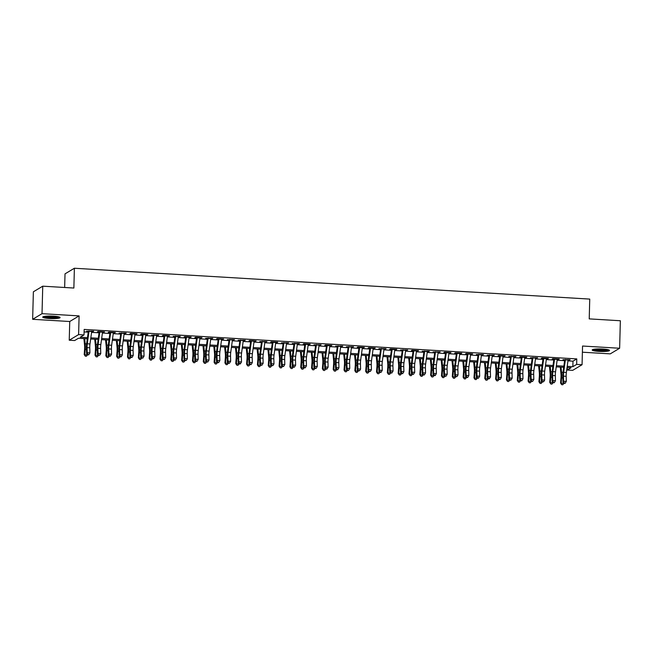 <?xml version="1.0" encoding="UTF-8"?>
<svg xmlns="http://www.w3.org/2000/svg" width="653" height="653" viewBox="0 0 653 653"><rect width="100%" height="100%" fill="white"/><g stroke="black" fill="none" stroke-linecap="round" stroke-linejoin="round"><path stroke-width="0.98" d="M49.432 318.517A8.677 1.265 -178.5 0 0 60.084 317.554A8.677 1.265 -178.5 0 0 53.391 316.142A8.677 1.265 -178.5 0 0 42.739 317.105A8.677 1.265 -178.5 0 0 49.432 318.517M598.891 351.404A8.677 1.265 -178.5 0 0 609.543 350.441A8.677 1.265 -178.5 0 0 602.841 349.029A8.677 1.265 -178.5 0 0 592.198 349.992A8.677 1.265 -178.5 0 0 598.891 351.404M87.314 338.793L78.458 338.262L74.654 340.539L69.242 340.213L78.613 334.597L84.025 334.924L80.229 337.201L87.478 337.634M69.732 321.513L79.103 315.897L42.021 313.677L42.747 286.177L33.368 291.801L32.65 319.301L69.732 321.513L69.242 340.213M64.655 287.491L65.014 273.86L74.385 268.244L589.741 299.09L589.226 318.884L620.35 320.754L619.632 348.253L582.549 346.033L582.06 364.733L572.689 370.349L567.269 370.022L571.073 367.745L567.049 367.508M582.386 352.204L610.253 353.869L619.632 348.253M567.335 367.525L567.269 370.022M42.021 313.677L32.65 319.301M91.747 331.087A3.894 0.865 93.4 0 1 91.698 331.504L93.706 331.202L86.571 331.193L88.996 331.34L87.29 343.796A5.559 1.233 -86.6 0 0 87.078 347.633L87.216 352.718L89.918 352.873L89.779 347.796L87.078 347.633M102.529 332.148L104.529 331.846L98.032 331.463L97.403 331.838L99.819 331.985M113.402 332.385A3.894 0.865 93.4 0 1 113.353 332.801L115.361 332.499L108.863 332.108L108.227 332.491L110.643 332.63L108.937 345.094A5.559 1.233 -86.6 0 0 108.733 348.931L108.863 354.008L111.573 354.171L111.434 349.094L108.733 348.931M124.233 333.03A3.894 0.865 93.4 0 1 124.176 333.446L126.184 333.144L119.058 333.136L121.474 333.283L119.768 345.739A5.559 1.233 -86.6 0 0 119.556 349.584L119.695 354.661L122.397 354.824L122.266 349.739L119.556 349.584M135.057 333.675A3.894 0.865 93.4 0 1 135.008 334.099L137.008 333.797L130.518 333.405L129.882 333.789L132.298 333.928L130.592 346.384A5.559 1.233 -86.6 0 0 130.38 350.228L130.518 355.305L133.228 355.469L133.09 350.392L130.38 350.228M145.88 334.328A3.894 0.865 93.4 0 1 145.831 334.744L147.839 334.442L141.342 334.05L140.705 334.434L143.129 334.581L141.423 347.037A5.559 1.233 -86.6 0 0 141.211 350.873L141.35 355.95L144.052 356.114L143.913 351.036L141.211 350.873M156.712 334.973A3.894 0.865 93.4 0 1 156.663 335.397L158.663 335.087L151.537 335.079L153.953 335.226L152.247 347.682A5.559 1.233 -86.6 0 0 152.035 351.526L152.173 356.603L154.883 356.767L154.745 351.689L152.035 351.526M167.535 335.618A3.894 0.865 93.4 0 1 167.486 336.042L169.494 335.74L162.997 335.348L162.36 335.732L164.776 335.871L163.07 348.335A5.559 1.233 -86.6 0 0 162.866 352.171L162.997 357.248L165.707 357.411L165.568 352.334L162.866 352.171M178.367 336.271A3.894 0.865 93.4 0 1 178.31 336.687L180.318 336.385L173.192 336.377L175.608 336.524L173.902 348.98A5.559 1.233 -86.6 0 0 173.69 352.824L173.829 357.901L176.53 358.056L176.4 352.979L173.69 352.824M189.141 337.332L191.141 337.038L184.652 336.646L184.015 337.021L186.431 337.168M200.014 337.568A3.894 0.865 93.4 0 1 199.965 337.985L201.973 337.683L195.476 337.291L194.839 337.674L197.263 337.821L195.557 350.277A5.559 1.233 -86.6 0 0 195.345 354.114L195.484 359.191L198.186 359.354L198.047 354.277L195.345 354.114M210.846 338.213A3.894 0.865 93.4 0 1 210.797 338.638L212.796 338.327L205.671 338.319L208.087 338.466L206.381 350.922A5.559 1.233 -86.6 0 0 206.168 354.767L206.307 359.844L209.017 360.007L208.878 354.93L206.168 354.767M221.669 338.858A3.894 0.865 93.4 0 1 221.62 339.282L223.628 338.98L217.131 338.589L216.494 338.972L218.91 339.111L217.204 351.567A5.559 1.233 -86.6 0 0 217 355.412L217.131 360.489L219.841 360.652L219.702 355.575L217 355.412M232.501 339.511A3.894 0.865 93.4 0 1 232.444 339.927L234.451 339.625L227.326 339.617L229.742 339.764L228.036 352.22A5.559 1.233 -86.6 0 0 227.824 356.065L227.962 361.142L230.664 361.297L230.533 356.22L227.824 356.065M243.324 340.156A3.894 0.865 93.4 0 1 243.275 340.58L245.275 340.278L238.149 340.262L240.565 340.409L238.859 352.865A5.559 1.233 -86.6 0 0 238.647 356.709L238.786 361.786L241.496 361.95L241.357 356.873L238.647 356.709M254.148 340.809A3.894 0.865 93.4 0 1 254.099 341.225L256.107 340.923L249.609 340.531L248.973 340.915L251.397 341.062L249.691 353.518A5.559 1.233 -86.6 0 0 249.479 357.354L249.617 362.431L252.319 362.595L252.18 357.518L249.479 357.354M264.979 341.454A3.894 0.865 93.4 0 1 264.93 341.878L266.93 341.568L259.804 341.56L262.22 341.707L260.514 354.163A5.559 1.233 -86.6 0 0 260.302 358.007L260.441 363.084L263.151 363.248L263.012 358.171L260.302 358.007M275.754 342.515L277.762 342.221L271.264 341.829L270.628 342.213L273.044 342.352M286.634 342.752A3.894 0.865 93.4 0 1 286.577 343.168L288.585 342.866L281.459 342.858L283.875 343.005L282.169 355.461A5.559 1.233 -86.6 0 0 281.957 359.297L282.096 364.382L284.798 364.537L284.667 359.46L281.957 359.297M297.458 343.396A3.894 0.865 93.4 0 1 297.409 343.821L299.409 343.511L292.283 343.502L294.699 343.649L292.993 356.105A5.559 1.233 -86.6 0 0 292.781 359.95L292.919 365.027L295.629 365.19L295.491 360.113L292.781 359.95M308.281 344.049A3.894 0.865 93.4 0 1 308.232 344.466L310.24 344.164L303.743 343.772L303.106 344.155L305.531 344.294L303.825 356.758A5.559 1.233 -86.6 0 0 303.612 360.595L303.751 365.672L306.453 365.835L306.314 360.758L303.612 360.595M319.113 344.694A3.894 0.865 93.4 0 1 319.064 345.111L321.064 344.808L313.938 344.8L316.354 344.947L314.648 357.403A5.559 1.233 -86.6 0 0 314.436 361.248L314.575 366.325L317.285 366.488L317.146 361.411L314.436 361.248M329.936 345.339A3.894 0.865 93.4 0 1 329.887 345.764L331.895 345.461L325.398 345.07L324.761 345.453L327.177 345.592L325.472 358.048A5.559 1.233 -86.6 0 0 325.267 361.893L325.398 366.97L328.108 367.133L327.969 362.056L325.267 361.893M340.768 345.992A3.894 0.865 93.4 0 1 340.711 346.408L342.719 346.106L335.593 346.098L338.009 346.245L336.303 358.701A5.559 1.233 -86.6 0 0 336.091 362.537L336.23 367.623L338.931 367.778L338.801 362.701L336.091 362.537M351.592 346.637A3.894 0.865 93.4 0 1 351.543 347.061L353.542 346.751L346.416 346.743L348.833 346.89L347.127 359.346A5.559 1.233 -86.6 0 0 346.914 363.19L347.053 368.268L349.763 368.431L349.624 363.354L346.914 363.19M362.366 347.698L364.374 347.404L357.877 347.012L357.24 347.396L359.664 347.535M373.247 347.935A3.894 0.865 93.4 0 1 373.198 348.351L375.197 348.049L368.7 347.665L368.072 348.041L370.488 348.188M384.07 348.58A3.894 0.865 93.4 0 1 384.021 349.004L386.029 348.702L378.895 348.686L381.311 348.833L379.605 361.289A5.559 1.233 -86.6 0 0 379.401 365.133L379.532 370.21L382.242 370.373L382.103 365.296L379.401 365.133M394.902 349.233A3.894 0.865 93.4 0 1 394.845 349.649L396.853 349.347L390.355 348.955L389.727 349.339L392.143 349.486L390.437 361.942A5.559 1.233 -86.6 0 0 390.225 365.778L390.363 370.855L393.065 371.018L392.935 365.941L390.225 365.778M405.725 349.877A3.894 0.865 93.4 0 1 405.676 350.302L407.676 349.992L400.55 349.984L402.966 350.13L401.26 362.586A5.559 1.233 -86.6 0 0 401.048 366.431L401.187 371.508L403.897 371.671L403.758 366.594L401.048 366.431M416.549 350.522A3.894 0.865 93.4 0 1 416.5 350.947L418.508 350.645L412.01 350.253L411.374 350.637L413.798 350.775L412.092 363.239A5.559 1.233 -86.6 0 0 411.88 367.076L412.019 372.153L414.72 372.316L414.582 367.239L411.88 367.076M427.38 351.175A3.894 0.865 93.4 0 1 427.331 351.592L429.331 351.29L422.205 351.281L424.621 351.428L422.915 363.884A5.559 1.233 -86.6 0 0 422.703 367.729L422.842 372.806L425.552 372.961L425.413 367.884L422.703 367.729M438.204 351.82A3.894 0.865 93.4 0 1 438.155 352.245L440.163 351.943L433.029 351.926L435.445 352.073L433.739 364.529A5.559 1.233 -86.6 0 0 433.535 368.374L433.665 373.451L436.375 373.614L436.237 368.537L433.535 368.374M448.978 352.881L450.986 352.587L444.489 352.196L443.86 352.579L446.277 352.726L444.571 365.182A5.559 1.233 -86.6 0 0 444.358 369.018L444.497 374.096L447.199 374.259L447.068 369.182L444.358 369.018M459.81 353.534L461.81 353.232L455.321 352.849L454.684 353.224L457.1 353.371M470.682 353.763A3.894 0.865 93.4 0 1 470.633 354.187L472.641 353.885L466.144 353.493L465.507 353.877L467.932 354.016L466.226 366.472A5.559 1.233 -86.6 0 0 466.013 370.316L466.152 375.393L468.854 375.557L468.715 370.48L466.013 370.316M481.514 354.416A3.894 0.865 93.4 0 1 481.465 354.832L483.465 354.53L476.339 354.522L478.755 354.669L477.049 367.125A5.559 1.233 -86.6 0 0 476.837 370.969L476.976 376.046L479.686 376.201L479.547 371.124L476.837 370.969M492.338 355.061A3.894 0.865 93.4 0 1 492.289 355.485L494.297 355.183L487.162 355.167L489.579 355.314L487.873 367.77A5.559 1.233 -86.6 0 0 487.669 371.614L487.799 376.691L490.509 376.854L490.37 371.777L487.669 371.614M503.169 355.714A3.894 0.865 93.4 0 1 503.112 356.13L505.12 355.828L498.623 355.436L497.994 355.82L500.41 355.967L498.704 368.423A5.559 1.233 -86.6 0 0 498.492 372.259L498.631 377.336L501.333 377.499L501.202 372.422L498.492 372.259M513.993 356.358A3.894 0.865 93.4 0 1 513.944 356.783L515.943 356.473L508.818 356.465L511.234 356.611L509.528 369.067A5.559 1.233 -86.6 0 0 509.316 372.912L509.454 377.989L512.164 378.152L512.025 373.075L509.316 372.912M524.816 357.003A3.894 0.865 93.4 0 1 524.767 357.428L526.775 357.126L520.278 356.734L519.641 357.118L522.065 357.256L520.359 369.712A5.559 1.233 -86.6 0 0 520.147 373.557L520.286 378.634L522.988 378.797L522.849 373.72L520.147 373.557M535.648 357.656A3.894 0.865 93.4 0 1 535.599 358.073L537.599 357.771L530.473 357.762L532.889 357.909L531.183 370.365A5.559 1.233 -86.6 0 0 530.971 374.202L531.109 379.287L533.819 379.442L533.681 374.365L530.971 374.202M546.422 358.717L548.43 358.415L541.933 358.032L541.296 358.407L543.712 358.554M557.303 358.954A3.894 0.865 93.4 0 1 557.246 359.37L559.254 359.068L552.756 358.677L552.128 359.06L554.544 359.199L552.838 371.663A5.559 1.233 -86.6 0 0 552.626 375.499L552.765 380.577L555.466 380.74L555.336 375.663L552.626 375.499M567.955 360.88L572.991 361.182L576.787 358.905L84.172 329.422L84.025 334.924M84.106 331.92L88.22 332.165M91.583 332.369L99.052 332.818M102.407 333.014L109.875 333.463M113.23 333.667L120.707 334.116M124.062 334.312L131.531 334.76M134.885 334.965L142.354 335.405M145.717 335.609L153.186 336.058M156.54 336.254L164.009 336.703M167.364 336.907L174.841 337.356M178.196 337.552L185.664 338.001M189.019 338.205L196.488 338.646M199.851 338.85L207.319 339.299M210.674 339.495L218.143 339.944M221.498 340.148L228.974 340.597M232.329 340.793L239.798 341.241M243.153 341.446L250.621 341.886M253.984 342.09L261.453 342.539M264.808 342.735L272.277 343.184M275.631 343.388L283.108 343.837M286.463 344.033L293.932 344.482M297.286 344.686L304.755 345.127M308.118 345.331L315.587 345.78M318.942 345.976L326.41 346.425M329.765 346.629L337.242 347.07M340.597 347.274L348.065 347.723M351.42 347.918L358.889 348.367M362.252 348.571L369.72 349.02M373.075 349.216L380.544 349.665M383.899 349.869L391.376 350.31M394.73 350.514L402.199 350.963M405.554 351.159L413.023 351.608M416.385 351.812L423.854 352.261M427.209 352.457L434.678 352.906M438.032 353.11L445.509 353.551M448.864 353.755L456.333 354.204M459.688 354.399L467.156 354.848M470.519 355.052L477.988 355.501M481.343 355.697L488.811 356.146M492.166 356.35L499.643 356.791M502.998 356.995L510.466 357.444M513.821 357.64L521.29 358.089M524.653 358.293L532.122 358.734M535.476 358.938L542.945 359.387M546.3 359.591L553.777 360.032M557.131 360.236L564.6 360.685M568.126 359.599A3.894 0.865 93.4 0 1 568.077 360.015L570.077 359.713L562.951 359.705L565.367 359.852L563.661 372.308A5.559 1.233 -86.6 0 0 563.449 376.152L563.588 381.23L566.298 381.393L566.159 376.316L563.449 376.152M79.103 315.897L78.613 334.597M576.787 358.905L576.648 364.407L582.06 364.733M42.747 286.177L73.871 288.038L74.385 268.244M563.694 367.304L556.225 366.855M552.862 366.659L545.394 366.211M542.039 366.007L534.57 365.566M531.216 365.362L523.747 364.913M520.384 364.717L512.915 364.268M509.56 364.064L502.092 363.615M498.729 363.419L491.26 362.97M487.905 362.766L480.437 362.325M477.082 362.121L469.613 361.672M466.25 361.476L458.781 361.027M455.427 360.823L447.958 360.374M444.595 360.178L437.126 359.73M433.772 359.525L426.303 359.085M422.948 358.881L415.479 358.432M412.116 358.236L404.648 357.787M401.293 357.583L393.824 357.134M390.461 356.938L382.993 356.489M379.638 356.285L372.169 355.844M368.814 355.64L361.346 355.191M357.983 354.995L350.514 354.546M347.159 354.342L339.691 353.902M336.328 353.697L328.859 353.249M325.504 353.053L318.035 352.604M314.681 352.4L307.212 351.951M303.849 351.755L296.38 351.306M293.026 351.102L285.557 350.661M282.194 350.457L274.725 350.008M271.37 349.812L263.902 349.363M260.547 349.159L253.078 348.71M249.715 348.514L242.247 348.065M238.892 347.861L231.423 347.42M228.06 347.216L220.592 346.767M217.237 346.572L209.768 346.123M206.413 345.919L198.945 345.47M195.582 345.274L188.113 344.825M184.758 344.621L177.29 344.18M173.927 343.976L166.458 343.527M163.103 343.331L155.634 342.882M152.28 342.678L144.811 342.229M141.448 342.033L133.979 341.584M130.624 341.38L123.156 340.939M119.793 340.735L112.324 340.286M108.969 340.091L101.501 339.642M98.146 339.438L90.677 338.997M567.212 366.349L572.844 366.684L576.648 364.407M90.832 337.83L98.301 338.278M101.656 338.483L109.124 338.931M112.487 339.127L119.956 339.576M123.311 339.78L130.78 340.221M134.143 340.425L141.611 340.874M144.966 341.07L152.435 341.519M155.789 341.723L163.258 342.172M166.621 342.368L174.09 342.817M177.445 343.021L184.913 343.462M188.276 343.666L195.745 344.115M199.1 344.311L206.568 344.76M209.923 344.964L217.392 345.413M220.755 345.608L228.224 346.057M231.578 346.261L239.047 346.702M242.41 346.906L249.879 347.355M253.233 347.551L260.702 348M264.057 348.204L271.526 348.645M274.889 348.849L282.357 349.298M285.712 349.494L293.181 349.943M296.544 350.147L304.012 350.596M307.367 350.792L314.836 351.241M318.191 351.445L325.659 351.885M329.022 352.089L336.491 352.538M339.846 352.734L347.314 353.183M350.677 353.387L358.146 353.836M361.501 354.032L368.969 354.481M372.324 354.685L379.793 355.126M383.156 355.33L390.625 355.779M393.979 355.975L401.448 356.424M404.811 356.628L412.28 357.077M415.635 357.273L423.103 357.722M426.458 357.926L433.927 358.366M437.29 358.57L444.758 359.019M448.113 359.215L455.582 359.664M458.945 359.868L466.413 360.317M469.768 360.513L477.237 360.962M480.592 361.166L488.06 361.607M491.423 361.811L498.892 362.26M502.247 362.456L509.715 362.905M513.078 363.109L520.547 363.55M523.902 363.754L531.371 364.203M534.725 364.398L542.194 364.847M545.557 365.051L553.026 365.5M556.38 365.696L563.849 366.145M572.991 361.182L572.844 366.684M569.457 359.681L569.449 360.097M558.633 359.028L558.617 359.444M547.802 358.383L547.794 358.799M536.978 357.738L536.97 358.154M526.155 357.085L526.138 357.501M515.323 356.44L515.315 356.856M504.5 355.787L504.483 356.203M493.668 355.142L493.66 355.559M482.845 354.497L482.836 354.914M472.021 353.844L472.005 354.261M461.189 353.2L461.181 353.616M450.366 352.547L450.35 352.963M439.534 351.902L439.526 352.318M428.711 351.257L428.703 351.673M417.887 350.604L417.871 351.02M407.056 349.959L407.048 350.375M396.232 349.306L396.216 349.73M385.401 348.661L385.392 349.077M374.577 348.016L374.569 348.433M363.754 347.363L363.737 347.78M352.922 346.719L352.914 347.135M342.099 346.066L342.082 346.49M331.267 345.421L331.259 345.837M320.443 344.776L320.435 345.192M309.62 344.123L309.604 344.539M298.788 343.478L298.78 343.894M287.965 342.833L287.949 343.249M277.133 342.18L277.125 342.596M266.31 341.535L266.302 341.952M255.486 340.882L255.47 341.299M244.655 340.237L244.646 340.654M233.831 339.593L233.815 340.009M223 338.94L222.991 339.356M212.176 338.295L212.168 338.711M201.353 337.642L201.336 338.058M190.521 336.997L190.513 337.413M179.697 336.352L179.681 336.768M168.866 335.699L168.858 336.115M158.042 335.054L158.034 335.471M147.219 334.401L147.203 334.826M136.387 333.756L136.379 334.173M125.564 333.112L125.547 333.528M114.732 332.459L114.724 332.875M103.909 331.814L103.9 332.23M93.085 331.161L93.069 331.585M565.416 359.436A3.894 0.865 93.4 0 1 565.367 359.86L568.077 360.015L566.371 372.471A5.559 1.233 -86.6 0 0 566.159 376.316M565.082 383.376L563.996 383.311L565.082 383.376M564.249 382.919L563.588 381.23L562.959 382.209L562.821 377.132A8.342 1.853 93.4 0 1 563.139 371.369L564.723 359.811M562.959 382.209L563.996 383.311M565.335 382.985L566.298 381.393M560.274 367.1L560.968 373.924A5.559 1.233 93.4 0 1 560.984 377.63L560.568 383.042L561.172 383.278L561.58 377.875A8.342 1.853 -86.6 0 0 561.564 372.308L561.033 367.149M561.694 384.69L561.172 383.278L563.882 383.442L562.772 384.756L561.694 384.69L560.568 383.042M608.253 349.739A7.51 1.094 1.5 0 1 599.185 350.359A7.51 1.094 1.5 0 1 593.52 349.355M594.899 349.143A6.954 1.02 -178.5 0 0 599.323 349.739A6.954 1.02 -178.5 0 0 606.89 349.461M592.777 349.551A8.62 1.257 -178.5 0 0 598.932 350.514A8.62 1.257 -178.5 0 0 608.988 349.975M58.794 316.852A7.51 1.094 1.5 0 1 51.799 317.554A7.51 1.094 1.5 0 1 44.249 316.583A7.51 1.094 1.5 0 1 44.061 316.468M45.441 316.256A6.954 1.02 -178.5 0 0 57.431 316.574M43.318 316.664A8.62 1.257 -178.5 0 0 51.399 317.709A8.62 1.257 -178.5 0 0 59.529 317.089M554.593 358.791A3.894 0.865 93.4 0 1 554.544 359.207L557.246 359.37L555.54 371.818A5.559 1.233 -86.6 0 0 555.336 375.663M554.25 382.731L553.164 382.666L554.25 382.731M553.426 382.274L552.765 380.577L552.128 381.564L551.989 376.479A8.342 1.853 93.4 0 1 552.307 370.716L553.891 359.166M552.128 381.564L553.164 382.666M554.503 382.34L555.466 380.74M546.471 358.301A3.894 0.865 93.4 0 1 546.422 358.726L544.716 371.173A5.559 1.233 -86.6 0 0 544.504 375.018L544.643 380.095L541.933 379.932L542.341 382.013L543.68 381.687L542.594 381.621M543.769 358.138A3.894 0.865 93.4 0 1 543.712 358.562L542.006 371.01A5.559 1.233 -86.6 0 0 541.802 374.855L541.933 379.932L541.304 380.911L541.166 375.834A8.342 1.853 93.4 0 1 541.484 370.071L543.067 358.513M541.304 380.911L542.341 382.013M543.68 381.687L544.643 380.095M532.938 357.493A3.894 0.865 93.4 0 1 532.889 357.909L535.599 358.073L533.893 370.529A5.559 1.233 -86.6 0 0 533.681 374.365M532.595 381.434L531.518 381.368L532.595 381.434M531.771 380.977L531.109 379.287L530.473 380.266L530.342 375.189A8.342 1.853 93.4 0 1 530.652 369.427L532.236 357.868M530.473 380.266L531.518 381.368M532.848 381.042L533.819 379.442M522.114 356.848A3.894 0.865 93.4 0 1 522.065 357.264L524.767 357.428L523.061 369.876A5.559 1.233 -86.6 0 0 522.849 373.72M521.771 380.789L520.686 380.723L521.771 380.789M520.939 380.332L520.286 378.634L519.649 379.613L519.51 374.536A8.342 1.853 93.4 0 1 519.829 368.774L521.412 357.224M519.649 379.613L520.686 380.723M522.025 380.397L522.988 378.797M549.442 366.455L550.144 373.279A5.559 1.233 93.4 0 1 550.153 376.985L549.744 382.389L550.348 382.634L550.757 377.222A8.342 1.853 -86.6 0 0 550.732 371.663L550.21 366.496M550.863 384.046L550.348 382.634L553.05 382.797L551.948 384.111L550.863 384.046L549.744 382.389M538.619 365.802L539.313 372.626A5.559 1.233 93.4 0 1 539.329 376.332L538.913 381.744L539.517 381.981L539.933 376.577A8.342 1.853 -86.6 0 0 539.909 371.018L539.386 365.851M540.039 383.401L539.517 381.981L542.227 382.144L541.125 383.458L540.039 383.401L538.913 381.744M527.795 365.158L528.489 371.981A5.559 1.233 93.4 0 1 528.506 375.687L528.089 381.091L528.693 381.336L529.101 375.924A8.342 1.853 -86.6 0 0 529.085 370.365L528.555 365.198M529.216 382.748L528.693 381.336L531.395 381.499L530.293 382.813L529.216 382.748L528.089 381.091M516.964 364.505L517.658 371.328A5.559 1.233 93.4 0 1 517.674 375.042L517.266 380.446L517.862 380.683L518.278 375.279A8.342 1.853 -86.6 0 0 518.253 369.72L517.731 364.554M518.384 382.103L517.862 380.683L520.572 380.846L519.47 382.168L518.384 382.103L517.266 380.446M511.283 356.195A3.894 0.865 93.4 0 1 511.234 356.62L513.944 356.783L512.238 369.231A5.559 1.233 -86.6 0 0 512.025 373.075M510.948 380.136L509.862 380.07L510.948 380.136M510.115 379.679L509.454 377.989L508.826 378.969L508.687 373.891A8.342 1.853 93.4 0 1 509.005 368.129L510.589 356.571M508.826 378.969L509.862 380.07M511.201 379.744L512.164 378.152M506.14 363.86L506.834 370.684A5.559 1.233 93.4 0 1 506.85 374.389L506.434 379.801L507.038 380.038L507.446 374.634A8.342 1.853 -86.6 0 0 507.43 369.076L506.899 363.909M507.561 381.45L507.038 380.038L509.748 380.201L508.638 381.515L507.561 381.45L506.434 379.801M500.459 355.55A3.894 0.865 93.4 0 1 500.41 355.967L503.112 356.13L501.406 368.578A5.559 1.233 -86.6 0 0 501.202 372.422M500.116 379.491L499.031 379.426L500.116 379.491M499.292 379.034L498.631 377.336L497.994 378.324L497.855 373.247A8.342 1.853 93.4 0 1 498.174 367.484L499.757 355.926M497.994 378.324L499.031 379.426M500.369 379.099L501.333 377.499M495.309 363.215L496.011 370.039A5.559 1.233 93.4 0 1 496.019 373.745L495.611 379.148L496.215 379.393L496.623 373.981A8.342 1.853 -86.6 0 0 496.598 368.423L496.076 363.256M496.729 380.805L496.215 379.393L498.916 379.556L497.815 380.87L496.729 380.805L495.611 379.148M489.636 354.897A3.894 0.865 93.4 0 1 489.579 355.322L492.289 355.485L490.583 367.933A5.559 1.233 -86.6 0 0 490.37 371.777M489.293 378.838L489.546 378.446L488.46 378.381L488.207 378.781L489.293 378.838M488.46 378.381L487.799 376.691L487.171 377.671L487.032 372.594A8.342 1.853 93.4 0 1 487.35 366.831L488.934 355.273M487.171 377.671L488.207 378.781M489.546 378.446L490.509 376.854M484.485 362.562L485.179 369.386A5.559 1.233 93.4 0 1 485.195 373.092L484.779 378.503L485.383 378.74L485.799 373.336A8.342 1.853 -86.6 0 0 485.775 367.778L485.252 362.611M485.905 380.16L485.383 378.74L488.093 378.903L486.991 380.226L485.905 380.16L484.779 378.503M478.804 354.252A3.894 0.865 93.4 0 1 478.755 354.669L481.465 354.832L479.759 367.288A5.559 1.233 -86.6 0 0 479.547 371.124M478.461 378.193L477.384 378.128L478.461 378.193M477.637 377.736L476.976 376.046L476.339 377.026L476.208 371.949A8.342 1.853 93.4 0 1 476.519 366.186L478.102 354.628M476.339 377.026L477.384 378.128M478.714 377.801L479.686 376.201M473.662 361.917L474.356 368.741A5.559 1.233 93.4 0 1 474.372 372.447L473.956 377.85L474.56 378.095L474.968 372.683A8.342 1.853 -86.6 0 0 474.951 367.125L474.421 361.966M475.082 379.507L474.56 378.095L477.261 378.258L476.159 379.573L475.082 379.507L473.956 377.85M467.981 353.608A3.894 0.865 93.4 0 1 467.932 354.024L470.633 354.187L468.927 366.635A5.559 1.233 -86.6 0 0 468.715 370.48M467.638 377.548L466.552 377.483L467.638 377.548M466.805 377.091L466.152 375.393L465.516 376.373L465.377 371.296A8.342 1.853 93.4 0 1 465.695 365.533L467.279 353.983M465.516 376.373L466.552 377.483M467.891 377.156L468.854 375.557M462.83 361.272L463.524 368.088A5.559 1.233 93.4 0 1 463.54 371.802L463.132 377.205L463.728 377.45L464.144 372.039A8.342 1.853 -86.6 0 0 464.12 366.48L463.597 361.313M464.25 378.862L463.728 377.45L466.438 377.605L465.336 378.928L464.25 378.862L463.132 377.205M459.859 353.118A3.894 0.865 93.4 0 1 459.81 353.542L458.104 365.99A5.559 1.233 -86.6 0 0 457.892 369.835L458.031 374.912L455.321 374.749L455.729 376.83L457.067 376.503L455.982 376.438M457.149 352.955A3.894 0.865 93.4 0 1 457.1 353.379L455.394 365.827A5.559 1.233 -86.6 0 0 455.182 369.671L455.321 374.749L454.692 375.728L454.553 370.651A8.342 1.853 93.4 0 1 454.872 364.888L456.455 353.33M454.692 375.728L455.729 376.83M457.067 376.503L458.031 374.912M452.007 360.619L452.7 367.443A5.559 1.233 93.4 0 1 452.717 371.149L452.3 376.561L452.904 376.797L453.313 371.394A8.342 1.853 -86.6 0 0 453.296 365.835L452.766 360.668M453.427 378.209L452.904 376.797L455.614 376.961L454.504 378.275L453.427 378.209L452.3 376.561M449.035 352.473A3.894 0.865 93.4 0 1 448.978 352.889L447.272 365.345A5.559 1.233 -86.6 0 0 447.068 369.182M445.983 376.25L444.897 376.185L445.983 376.25M445.158 375.793L444.497 374.096L443.86 375.083L443.722 370.006A8.342 1.853 93.4 0 1 444.04 364.243L445.624 352.685M446.325 352.31A3.894 0.865 93.4 0 1 446.277 352.726L448.978 352.889M443.86 375.083L444.897 376.185M446.236 375.859L447.199 374.259M441.175 359.974L441.877 366.798A5.559 1.233 93.4 0 1 441.885 370.504L441.477 375.908L442.081 376.152L442.489 370.741A8.342 1.853 -86.6 0 0 442.465 365.182L441.942 360.015M442.595 377.565L442.081 376.152L444.783 376.316L443.681 377.63L442.595 377.565L441.477 375.908M435.502 351.657A3.894 0.865 93.4 0 1 435.445 352.081L438.155 352.245L436.449 364.692A5.559 1.233 -86.6 0 0 436.237 368.537M435.159 375.597L435.412 375.206L434.327 375.14L434.074 375.54L435.159 375.597M434.327 375.14L433.665 373.451L433.037 374.43L432.898 369.353A8.342 1.853 93.4 0 1 433.217 363.59L434.8 352.032M433.037 374.43L434.074 375.54M435.412 375.206L436.375 373.614M430.351 359.321L431.045 366.145A5.559 1.233 93.4 0 1 431.062 369.851L430.645 375.263L431.249 375.499L431.666 370.096A8.342 1.853 -86.6 0 0 431.641 364.537L431.119 359.37M431.772 376.92L431.249 375.499L433.959 375.663L432.857 376.985L431.772 376.92L430.645 375.263M419.528 358.677L420.222 365.5A5.559 1.233 93.4 0 1 420.238 369.206L419.822 374.61L420.426 374.855L420.834 369.451A8.342 1.853 -86.6 0 0 420.818 363.884L420.287 358.726M420.948 376.267L420.426 374.855L423.128 375.018L422.026 376.332L420.948 376.267L419.822 374.61M408.696 358.032L409.39 364.856A5.559 1.233 93.4 0 1 409.407 368.561L408.998 373.965L409.594 374.21L410.011 368.798A8.342 1.853 -86.6 0 0 409.986 363.239L409.464 358.073M410.117 375.622L409.594 374.21L412.304 374.365L411.202 375.687L410.117 375.622L408.998 373.965M424.67 351.012A3.894 0.865 93.4 0 1 424.621 351.436L427.331 351.592L425.625 364.048A5.559 1.233 -86.6 0 0 425.413 367.884M424.328 374.953L423.25 374.887L424.328 374.953M423.503 374.496L422.842 372.806L422.205 373.785L422.075 368.708A8.342 1.853 93.4 0 1 422.385 362.946L423.968 351.387M422.205 373.785L423.25 374.887M424.581 374.561L425.552 372.961M413.847 350.367A3.894 0.865 93.4 0 1 413.798 350.783L416.5 350.947L414.794 363.394A5.559 1.233 -86.6 0 0 414.582 367.239M413.504 374.308L412.418 374.242L413.504 374.308M412.672 373.851L412.019 372.153L411.382 373.132L411.243 368.055A8.342 1.853 93.4 0 1 411.561 362.293L413.145 350.743M411.382 373.132L412.418 374.242M413.757 373.916L414.72 372.316M403.015 349.714A3.894 0.865 93.4 0 1 402.966 350.139L405.676 350.302L403.97 362.75A5.559 1.233 -86.6 0 0 403.758 366.594M402.681 373.655L401.595 373.589L402.681 373.655M401.848 373.198L401.187 371.508L400.558 372.488L400.42 367.41A8.342 1.853 93.4 0 1 400.738 361.648L402.321 350.09M400.558 372.488L401.595 373.589M402.934 373.263L403.897 371.671M397.873 357.379L398.567 364.203A5.559 1.233 93.4 0 1 398.583 367.908L398.167 373.32L398.771 373.557L399.179 368.153A8.342 1.853 -86.6 0 0 399.163 362.595L398.632 357.428M399.293 374.969L398.771 373.557L401.481 373.72L400.371 375.034L399.293 374.969L398.167 373.32M392.192 349.069A3.894 0.865 93.4 0 1 392.143 349.486L394.845 349.649L393.139 362.105A5.559 1.233 -86.6 0 0 392.935 365.941M391.849 373.01L390.763 372.945L391.849 373.01M391.025 372.553L390.363 370.855L389.727 371.843L389.588 366.766A8.342 1.853 93.4 0 1 389.906 361.003L391.49 349.445M389.727 371.843L390.763 372.945M392.102 372.618L393.065 371.018M387.041 356.734L387.743 363.558A5.559 1.233 93.4 0 1 387.751 367.264L387.343 372.667L387.947 372.912L388.355 367.5A8.342 1.853 -86.6 0 0 388.331 361.942L387.809 356.775M388.462 374.324L387.947 372.912L390.649 373.075L389.547 374.389L388.462 374.324L387.343 372.667M381.368 348.416A3.894 0.865 93.4 0 1 381.311 348.841L384.021 349.004L382.315 361.452A5.559 1.233 -86.6 0 0 382.103 365.296M381.026 372.365L381.279 371.965L379.94 372.3L381.026 372.365M380.193 371.908L379.532 370.21L378.903 371.19L378.764 366.113A8.342 1.853 93.4 0 1 379.083 360.35L380.666 348.792M378.903 371.19L379.94 372.3M381.279 371.965L382.242 370.373M376.218 356.081L376.912 362.905A5.559 1.233 93.4 0 1 376.928 366.611L376.512 372.022L377.116 372.259L377.532 366.855A8.342 1.853 -86.6 0 0 377.507 361.297L376.985 356.13M377.638 373.679L377.116 372.259L379.826 372.422L378.724 373.745L377.638 373.679L376.512 372.022M370.537 347.771A3.894 0.865 93.4 0 1 370.488 348.196L373.198 348.351L371.492 360.807A5.559 1.233 -86.6 0 0 371.279 364.643L371.418 369.729L368.708 369.565L369.116 371.647L370.447 371.32L369.369 371.255M370.488 348.196L368.782 360.644A5.559 1.233 -86.6 0 0 368.57 364.488L368.708 369.565L368.072 370.545L367.941 365.468A8.342 1.853 93.4 0 1 368.251 359.705L369.835 348.147M368.072 370.545L369.116 371.647M370.447 371.32L371.418 369.729M365.394 355.436L366.088 362.26A5.559 1.233 93.4 0 1 366.104 365.966L365.688 371.377L366.292 371.614L366.7 366.211A8.342 1.853 -86.6 0 0 366.684 360.644L366.153 355.485M366.815 373.026L366.292 371.614L368.994 371.777L367.892 373.092L366.815 373.026L365.688 371.377M362.415 347.29A3.894 0.865 93.4 0 1 362.366 347.706L360.66 360.154A5.559 1.233 -86.6 0 0 360.448 363.999L360.587 369.076L357.885 368.912L358.285 371.002L359.623 370.675L358.538 370.61M359.713 347.127A3.894 0.865 93.4 0 1 359.664 347.543L357.958 359.999A5.559 1.233 -86.6 0 0 357.746 363.835L357.885 368.912L357.248 369.892L357.109 364.815A8.342 1.853 93.4 0 1 357.428 359.052L359.011 347.502M357.248 369.892L358.285 371.002M359.623 370.675L360.587 369.076M354.563 354.791L355.256 361.615A5.559 1.233 93.4 0 1 355.273 365.321L354.865 370.724L355.461 370.969L355.877 365.558A8.342 1.853 -86.6 0 0 355.852 359.999L355.33 354.832M355.983 372.381L355.461 370.969L358.171 371.124L357.069 372.447L355.983 372.381L354.865 370.724M348.882 346.474A3.894 0.865 93.4 0 1 348.833 346.898L351.543 347.061L349.837 359.509A5.559 1.233 -86.6 0 0 349.624 363.354M348.547 370.414L347.461 370.349L348.547 370.414M347.714 369.957L347.053 368.268L346.425 369.247L346.286 364.17A8.342 1.853 93.4 0 1 346.604 358.407L348.188 346.849M346.425 369.247L347.461 370.349M348.8 370.022L349.763 368.431M343.739 354.138L344.433 360.962A5.559 1.233 93.4 0 1 344.449 364.668L344.033 370.08L344.637 370.316L345.045 364.913A8.342 1.853 -86.6 0 0 345.029 359.354L344.498 354.187M345.159 371.737L344.637 370.316L347.347 370.48L346.237 371.794L345.159 371.737L344.033 370.08M338.058 345.829A3.894 0.865 93.4 0 1 338.009 346.245L340.711 346.408L339.005 358.864A5.559 1.233 -86.6 0 0 338.801 362.701M337.715 369.769L336.63 369.704L337.715 369.769M336.891 369.312L336.23 367.623L335.593 368.602L335.454 363.525A8.342 1.853 93.4 0 1 335.773 357.762L337.356 346.204M335.593 368.602L336.63 369.704M337.968 369.378L338.931 367.778M332.908 353.493L333.61 360.317A5.559 1.233 93.4 0 1 333.618 364.023L333.21 369.427L333.814 369.671L334.222 364.26A8.342 1.853 -86.6 0 0 334.197 358.701L333.675 353.534M334.328 371.084L333.814 369.671L336.515 369.835L335.413 371.149L334.328 371.084L333.21 369.427M327.235 345.176A3.894 0.865 93.4 0 1 327.177 345.6L329.887 345.764L328.181 358.211A5.559 1.233 -86.6 0 0 327.969 362.056M326.892 369.125L327.145 368.725L325.806 369.059L326.892 369.125M326.059 368.667L325.398 366.97L324.77 367.949L324.631 362.872A8.342 1.853 93.4 0 1 324.949 357.109L326.533 345.551M324.77 367.949L325.806 369.059M327.145 368.725L328.108 367.133M322.084 352.84L322.778 359.664A5.559 1.233 93.4 0 1 322.794 363.37L322.378 368.782L322.982 369.018L323.398 363.615A8.342 1.853 -86.6 0 0 323.374 358.056L322.851 352.889M323.504 370.439L322.982 369.018L325.692 369.182L324.59 370.504L323.504 370.439L322.378 368.782M316.403 344.531A3.894 0.865 93.4 0 1 316.354 344.955L319.064 345.111L317.358 357.566A5.559 1.233 -86.6 0 0 317.146 361.411M316.06 368.472L314.983 368.406L316.06 368.472M315.236 368.014L314.575 366.325L313.938 367.304L313.807 362.227A8.342 1.853 93.4 0 1 314.117 356.465L315.701 344.906M313.938 367.304L314.983 368.406M316.313 368.08L317.285 366.488M305.58 343.886A3.894 0.865 93.4 0 1 305.531 344.302L308.232 344.466L306.526 356.913A5.559 1.233 -86.6 0 0 306.314 360.758M305.237 367.827L304.151 367.761L305.237 367.827M304.404 367.37L303.751 365.672L303.114 366.659L302.976 361.574A8.342 1.853 93.4 0 1 303.294 355.812L304.878 344.262M303.114 366.659L304.151 367.761M305.49 367.435L306.453 365.835M294.748 343.233A3.894 0.865 93.4 0 1 294.699 343.658L297.409 343.821L295.703 356.269A5.559 1.233 -86.6 0 0 295.491 360.113M294.413 367.174L293.328 367.108L294.413 367.174M293.581 366.717L292.919 365.027L292.291 366.007L292.152 360.929A8.342 1.853 93.4 0 1 292.471 355.167L294.054 343.609M292.291 366.007L293.328 367.108M294.666 366.782L295.629 365.19M311.261 352.196L311.954 359.019A5.559 1.233 93.4 0 1 311.971 362.725L311.554 368.137L312.158 368.374L312.567 362.97A8.342 1.853 -86.6 0 0 312.55 357.403L312.02 352.245M312.681 369.786L312.158 368.374L314.86 368.537L313.758 369.851L312.681 369.786L311.554 368.137M300.429 351.551L301.123 358.375A5.559 1.233 93.4 0 1 301.139 362.08L300.731 367.484L301.327 367.729L301.743 362.317A8.342 1.853 -86.6 0 0 301.719 356.758L301.196 351.592M301.849 369.141L301.327 367.729L304.037 367.892L302.935 369.206L301.849 369.141L300.731 367.484M289.606 350.898L290.299 357.722A5.559 1.233 93.4 0 1 290.316 361.427L289.899 366.839L290.503 367.076L290.911 361.672A8.342 1.853 -86.6 0 0 290.895 356.114L290.365 350.947M291.026 368.496L290.503 367.076L293.213 367.239L292.103 368.561L291.026 368.496L289.899 366.839M283.924 342.588A3.894 0.865 93.4 0 1 283.875 343.005L286.577 343.168L284.871 355.624A5.559 1.233 -86.6 0 0 284.667 359.46M283.582 366.529L282.496 366.464L283.582 366.529M282.757 366.072L282.096 364.382L281.459 365.362L281.321 360.285A8.342 1.853 93.4 0 1 281.639 354.522L283.222 342.964M281.459 365.362L282.496 366.464M283.835 366.137L284.798 364.537M278.774 350.253L279.476 357.077A5.559 1.233 93.4 0 1 279.484 360.783L279.076 366.186L279.68 366.431L280.088 361.019A8.342 1.853 -86.6 0 0 280.064 355.461L279.541 350.294M280.194 367.843L279.68 366.431L282.382 366.594L281.28 367.908L280.194 367.843L279.076 366.186M275.803 342.099A3.894 0.865 93.4 0 1 275.754 342.523L274.048 354.971A5.559 1.233 -86.6 0 0 273.836 358.815L273.974 363.892L271.264 363.729L271.672 365.819L273.011 365.492L271.926 365.427M273.101 341.943A3.894 0.865 93.4 0 1 273.044 342.36L271.338 354.808A5.559 1.233 -86.6 0 0 271.134 358.652L271.264 363.729L270.636 364.709L270.497 359.632A8.342 1.853 93.4 0 1 270.815 353.869L272.399 342.319M270.636 364.709L271.672 365.819M273.011 365.492L273.974 363.892M267.95 349.6L268.644 356.424A5.559 1.233 93.4 0 1 268.661 360.138L268.244 365.541L268.848 365.786L269.265 360.374A8.342 1.853 -86.6 0 0 269.24 354.816L268.718 349.649M269.371 367.198L268.848 365.786L271.558 365.941L270.456 367.264L269.371 367.198L268.244 365.541M262.269 341.29A3.894 0.865 93.4 0 1 262.22 341.715L264.93 341.878L263.224 354.326A5.559 1.233 -86.6 0 0 263.012 358.171M261.926 365.231L260.849 365.166L261.926 365.231M261.102 364.774L260.441 363.084L259.804 364.064L259.674 358.987A8.342 1.853 93.4 0 1 259.984 353.224L261.567 341.666M259.804 364.064L260.849 365.166M262.18 364.839L263.151 363.248M257.127 348.955L257.821 355.779A5.559 1.233 93.4 0 1 257.837 359.485L257.421 364.896L258.025 365.133L258.433 359.73A8.342 1.853 -86.6 0 0 258.417 354.171L257.886 349.004M258.547 366.545L258.025 365.133L260.727 365.296L259.625 366.611L258.547 366.545L257.421 364.896M251.446 340.646A3.894 0.865 93.4 0 1 251.397 341.062L254.099 341.225L252.393 353.681A5.559 1.233 -86.6 0 0 252.18 357.518M251.103 364.586L250.017 364.521L251.103 364.586M250.27 364.129L249.617 362.431L248.981 363.419L248.842 358.342A8.342 1.853 93.4 0 1 249.16 352.579L250.744 341.021M248.981 363.419L250.017 364.521M251.356 364.194L252.319 362.595M246.295 348.31L246.989 355.134A5.559 1.233 93.4 0 1 247.005 358.84L246.597 364.243L247.193 364.488L247.609 359.077A8.342 1.853 -86.6 0 0 247.585 353.518L247.063 348.351M247.716 365.9L247.193 364.488L249.903 364.652L248.801 365.966L247.716 365.9L246.597 364.243M240.614 339.993A3.894 0.865 93.4 0 1 240.565 340.417L243.275 340.58L241.569 353.028A5.559 1.233 -86.6 0 0 241.357 356.873M240.28 363.933L240.533 363.541L239.447 363.476L239.194 363.876L240.28 363.933M239.447 363.476L238.786 361.786L238.157 362.766L238.019 357.689A8.342 1.853 93.4 0 1 238.337 351.926L239.92 340.368M238.157 362.766L239.194 363.876M240.533 363.541L241.496 361.95M229.791 339.348A3.894 0.865 93.4 0 1 229.742 339.772L232.444 339.927L230.738 352.383A5.559 1.233 -86.6 0 0 230.533 356.22M229.448 363.288L228.362 363.223L229.448 363.288M228.623 362.831L227.962 361.142L227.326 362.121L227.187 357.044A8.342 1.853 93.4 0 1 227.505 351.281L229.089 339.723M227.326 362.121L228.362 363.223M229.701 362.897L230.664 361.297M218.967 338.703A3.894 0.865 93.4 0 1 218.91 339.119L221.62 339.282L219.914 351.73A5.559 1.233 -86.6 0 0 219.702 355.575M218.624 362.644L217.539 362.578L218.624 362.644M217.792 362.186L217.131 360.489L216.502 361.468L216.363 356.391A8.342 1.853 93.4 0 1 216.682 350.628L218.265 339.078M216.502 361.468L217.539 362.578M218.877 362.252L219.841 360.652M235.472 347.657L236.166 354.481A5.559 1.233 93.4 0 1 236.182 358.187L235.766 363.599L236.37 363.835L236.778 358.432A8.342 1.853 -86.6 0 0 236.761 352.873L236.231 347.706M236.892 365.256L236.37 363.835L239.08 363.999L237.97 365.321L236.892 365.256L235.766 363.599M224.64 347.012L225.342 353.836A5.559 1.233 93.4 0 1 225.35 357.542L224.942 362.946L225.546 363.19L225.954 357.779A8.342 1.853 -86.6 0 0 225.93 352.22L225.407 347.061M226.06 364.603L225.546 363.19L228.248 363.354L227.146 364.668L226.06 364.603L224.942 362.946M213.817 346.368L214.511 353.191A5.559 1.233 93.4 0 1 214.527 356.897L214.111 362.301L214.715 362.546L215.131 357.134A8.342 1.853 -86.6 0 0 215.106 351.575L214.584 346.408M215.237 363.958L214.715 362.546L217.425 362.701L216.323 364.023L215.237 363.958L214.111 362.301M208.136 338.05A3.894 0.865 93.4 0 1 208.087 338.474L210.797 338.638L209.091 351.085A5.559 1.233 -86.6 0 0 208.878 354.93M207.793 361.991L206.715 361.925L207.793 361.991M206.968 361.533L206.307 359.844L205.671 360.823L205.54 355.746A8.342 1.853 93.4 0 1 205.85 349.984L207.434 338.425M205.671 360.823L206.715 361.925M208.046 361.599L209.017 360.007M202.993 345.715L203.687 352.538A5.559 1.233 93.4 0 1 203.703 356.244L203.287 361.656L203.891 361.893L204.299 356.489A8.342 1.853 -86.6 0 0 204.283 350.93L203.752 345.764M204.413 363.305L203.891 361.893L206.593 362.056L205.491 363.37L204.413 363.305L203.287 361.656M197.312 337.405A3.894 0.865 93.4 0 1 197.263 337.821L199.965 337.985L198.259 350.441A5.559 1.233 -86.6 0 0 198.047 354.277M196.969 361.346L195.884 361.28L196.969 361.346M196.137 360.889L195.484 359.191L194.847 360.178L194.708 355.101A8.342 1.853 93.4 0 1 195.027 349.339L196.61 337.781M194.847 360.178L195.884 361.28M197.222 360.954L198.186 359.354M192.162 345.07L192.855 351.894A5.559 1.233 93.4 0 1 192.872 355.599L192.464 361.003L193.059 361.248L193.476 355.836A8.342 1.853 -86.6 0 0 193.451 350.277L192.929 345.111M193.582 362.66L193.059 361.248L195.769 361.411L194.667 362.725L193.582 362.66L192.464 361.003M189.19 336.915A3.894 0.865 93.4 0 1 189.141 337.34L187.435 349.788A5.559 1.233 -86.6 0 0 187.223 353.632L187.362 358.709L184.652 358.546L185.06 360.636L186.399 360.301L185.313 360.236M186.48 336.752A3.894 0.865 93.4 0 1 186.431 337.177L184.726 349.624A5.559 1.233 -86.6 0 0 184.513 353.469L184.652 358.546L184.024 359.525L183.885 354.448A8.342 1.853 93.4 0 1 184.203 348.686L185.787 337.128M184.024 359.525L185.06 360.636M186.399 360.301L187.362 358.709M181.338 344.417L182.032 351.241A5.559 1.233 93.4 0 1 182.048 354.946L181.632 360.358L182.236 360.595L182.644 355.191A8.342 1.853 -86.6 0 0 182.628 349.633L182.097 344.466M182.758 362.015L182.236 360.595L184.946 360.758L183.836 362.08L182.758 362.015L181.632 360.358M175.657 336.107A3.894 0.865 93.4 0 1 175.608 336.532L178.31 336.687L176.604 349.143A5.559 1.233 -86.6 0 0 176.4 352.979M175.314 360.048L174.229 359.983L175.314 360.048M174.49 359.591L173.829 357.901L173.192 358.881L173.053 353.804A8.342 1.853 93.4 0 1 173.371 348.041L174.955 336.483M173.192 358.881L174.229 359.983M175.567 359.656L176.53 358.056M170.506 343.772L171.208 350.596A5.559 1.233 93.4 0 1 171.217 354.301L170.808 359.705L171.412 359.95L171.821 354.546A8.342 1.853 -86.6 0 0 171.796 348.98L171.274 343.821M171.927 361.362L171.412 359.95L174.114 360.113L173.012 361.427L171.927 361.362L170.808 359.705M164.834 335.462A3.894 0.865 93.4 0 1 164.776 335.879L167.486 336.042L165.78 348.49A5.559 1.233 -86.6 0 0 165.568 352.334M164.491 359.403L163.405 359.338L164.491 359.403M163.658 358.946L162.997 357.248L162.368 358.228L162.23 353.151A8.342 1.853 93.4 0 1 162.548 347.388L164.132 335.838M162.368 358.228L163.405 359.338M164.744 359.011L165.707 357.411M159.683 343.127L160.377 349.951A5.559 1.233 93.4 0 1 160.393 353.657L159.977 359.06L160.581 359.305L160.997 353.893A8.342 1.853 -86.6 0 0 160.973 348.335L160.45 343.168M161.103 360.717L160.581 359.305L163.291 359.46L162.189 360.783L161.103 360.717L159.977 359.06M154.002 334.809A3.894 0.865 93.4 0 1 153.953 335.234L156.663 335.397L154.957 347.845A5.559 1.233 -86.6 0 0 154.745 351.689M153.659 358.75L152.582 358.685L153.659 358.75M152.835 358.293L152.173 356.603L151.537 357.583L151.406 352.506A8.342 1.853 93.4 0 1 151.716 346.743L153.3 335.185M151.537 357.583L152.582 358.685M153.912 358.358L154.883 356.767M148.86 342.474L149.553 349.298A5.559 1.233 93.4 0 1 149.57 353.004L149.153 358.415L149.757 358.652L150.166 353.249A8.342 1.853 -86.6 0 0 150.149 347.69L149.619 342.523M150.28 360.064L149.757 358.652L152.459 358.815L151.357 360.13L150.28 360.064L149.153 358.415M143.178 334.165A3.894 0.865 93.4 0 1 143.129 334.581L145.831 334.744L144.125 347.2A5.559 1.233 -86.6 0 0 143.913 351.036M142.836 358.105L141.75 358.04L142.836 358.105M142.003 357.648L141.35 355.95L140.713 356.938L140.575 351.861A8.342 1.853 93.4 0 1 140.893 346.098L142.476 334.54M140.713 356.938L141.75 358.04M143.089 357.713L144.052 356.114M138.028 341.829L138.722 348.653A5.559 1.233 93.4 0 1 138.738 352.359L138.33 357.762L138.926 358.007L139.342 352.596A8.342 1.853 -86.6 0 0 139.318 347.037L138.795 341.87M139.448 359.419L138.926 358.007L141.636 358.171L140.534 359.485L139.448 359.419L138.33 357.762M132.347 333.512A3.894 0.865 93.4 0 1 132.298 333.936L135.008 334.099L133.302 346.547A5.559 1.233 -86.6 0 0 133.09 350.392M132.012 357.46L132.265 357.06L130.927 357.395L132.012 357.46M131.18 357.003L130.518 355.305L129.89 356.285L129.751 351.208A8.342 1.853 93.4 0 1 130.069 345.445L131.653 333.887M129.89 356.285L130.927 357.395M132.265 357.06L133.228 355.469M127.204 341.176L127.898 348A5.559 1.233 93.4 0 1 127.915 351.706L127.498 357.118L128.102 357.354L128.51 351.951A8.342 1.853 -86.6 0 0 128.494 346.392L127.964 341.225M128.625 358.775L128.102 357.354L130.812 357.518L129.702 358.84L128.625 358.775L127.498 357.118M121.523 332.867A3.894 0.865 93.4 0 1 121.474 333.291L124.176 333.446L122.47 345.902A5.559 1.233 -86.6 0 0 122.266 349.739M121.18 356.807L120.095 356.742L121.18 356.807M120.356 356.35L119.695 354.661L119.058 355.64L118.919 350.563A8.342 1.853 93.4 0 1 119.238 344.8L120.821 333.242M119.058 355.64L120.095 356.742M121.434 356.416L122.397 354.824M116.373 340.531L117.075 347.355A5.559 1.233 93.4 0 1 117.083 351.061L116.675 356.473L117.279 356.709L117.687 351.306A8.342 1.853 -86.6 0 0 117.662 345.739L117.14 340.58M117.793 358.122L117.279 356.709L119.981 356.873L118.879 358.187L117.793 358.122L116.675 356.473M110.7 332.222A3.894 0.865 93.4 0 1 110.643 332.638L113.353 332.801L111.647 345.249A5.559 1.233 -86.6 0 0 111.434 349.094M110.357 356.163L109.271 356.097L110.357 356.163M109.524 355.705L108.863 354.008L108.235 354.995L108.096 349.91A8.342 1.853 93.4 0 1 108.414 344.147L109.998 332.597M108.235 354.995L109.271 356.097M110.61 355.771L111.573 354.171M105.549 339.887L106.243 346.71A5.559 1.233 93.4 0 1 106.259 350.416L105.843 355.82L106.447 356.065L106.863 350.653A8.342 1.853 -86.6 0 0 106.839 345.094L106.317 339.927M106.97 357.477L106.447 356.065L109.157 356.22L108.055 357.542L106.97 357.477L105.843 355.82M102.578 331.732A3.894 0.865 93.4 0 1 102.529 332.157L100.823 344.604A5.559 1.233 -86.6 0 0 100.611 348.449L100.75 353.526L98.04 353.363L98.448 355.444L99.778 355.118L98.701 355.052M99.868 331.569A3.894 0.865 93.4 0 1 99.819 331.993L98.113 344.441A5.559 1.233 -86.6 0 0 97.901 348.286L98.04 353.363L97.403 354.342L97.273 349.265A8.342 1.853 93.4 0 1 97.583 343.502L99.166 331.944M97.403 354.342L98.448 355.444M99.778 355.118L100.75 353.526M94.726 339.234L95.42 346.057A5.559 1.233 93.4 0 1 95.436 349.763L95.02 355.175L95.624 355.412L96.032 350.008A8.342 1.853 -86.6 0 0 96.015 344.449L95.485 339.282M96.146 356.832L95.624 355.412L98.325 355.575L97.224 356.889L96.146 356.832L95.02 355.175M89.045 330.924A3.894 0.865 93.4 0 1 88.996 331.34L91.698 331.504L89.992 343.96A5.559 1.233 -86.6 0 0 89.779 347.796M88.702 354.865L87.616 354.799L88.702 354.865M87.869 354.408L87.216 352.718L86.58 353.697L86.441 348.62A8.342 1.853 93.4 0 1 86.759 342.858L88.343 331.3M86.58 353.697L87.616 354.799M88.955 354.473L89.918 352.873M83.894 338.589L84.588 345.413A5.559 1.233 93.4 0 1 84.604 349.118L84.196 354.522L84.792 354.767L85.208 349.355A8.342 1.853 -86.6 0 0 85.184 343.796L84.661 338.629M85.314 356.179L84.792 354.767L87.502 354.93L86.4 356.244L85.314 356.179L84.196 354.522M566.371 372.471L563.661 372.308M561.58 377.875L562.837 377.948M561.564 372.308L563.008 372.398M555.54 371.818L552.838 371.663M544.716 371.173L542.006 371.01M544.504 375.018L541.802 374.855M546.422 358.726L543.712 358.562M533.893 370.529L531.183 370.365M523.061 369.876L520.359 369.712M550.757 377.222L552.014 377.295M550.732 371.663L552.185 371.753M539.933 376.577L541.19 376.65M539.909 371.018L541.361 371.1M529.101 375.924L530.358 376.006M529.085 370.365L530.53 370.455M518.278 375.279L519.535 375.353M518.253 369.72L519.706 369.81M512.238 369.231L509.528 369.067M507.446 374.634L508.703 374.708M507.43 369.076L508.875 369.157M501.406 368.578L498.704 368.423M496.623 373.981L497.88 374.055M496.598 368.423L498.051 368.512M490.583 367.933L487.873 367.77M485.799 373.336L487.056 373.41M485.775 367.778L487.228 367.859M479.759 367.288L477.049 367.125M474.968 372.683L476.225 372.765M474.951 367.125L476.396 367.215M468.927 366.635L466.226 366.472M464.144 372.039L465.401 372.112M464.12 366.48L465.573 366.57M458.104 365.99L455.394 365.827M457.892 369.835L455.182 369.671M459.81 353.542L457.1 353.379M453.313 371.394L454.57 371.467M453.296 365.835L454.741 365.917M447.272 365.345L444.571 365.182M442.489 370.741L443.746 370.822M442.465 365.182L443.918 365.272M436.449 364.692L433.739 364.529M431.666 370.096L432.923 370.169M431.641 364.537L433.094 364.619M420.834 369.451L422.091 369.525M420.818 363.884L422.262 363.974M410.011 368.798L411.268 368.872M409.986 363.239L411.439 363.329M425.625 364.048L422.915 363.884M414.794 363.394L412.092 363.239M403.97 362.75L401.26 362.586M399.179 368.153L400.436 368.227M399.163 362.595L400.607 362.676M393.139 362.105L390.437 361.942M388.355 367.5L389.612 367.582M388.331 361.942L389.784 362.031M382.315 361.452L379.605 361.289M377.532 366.855L378.789 366.929M377.507 361.297L378.96 361.378M371.492 360.807L368.782 360.644M371.279 364.643L368.57 364.488M366.7 366.211L367.957 366.284M366.684 360.644L368.129 360.734M360.66 360.154L357.958 359.999M360.448 363.999L357.746 363.835M362.366 347.706L359.664 347.543M355.877 365.558L357.134 365.631M355.852 359.999L357.305 360.089M349.837 359.509L347.127 359.346M345.045 364.913L346.302 364.986M345.029 359.354L346.474 359.436M339.005 358.864L336.303 358.701M334.222 364.26L335.479 364.341M334.197 358.701L335.65 358.791M328.181 358.211L325.472 358.048M323.398 363.615L324.655 363.688M323.374 358.056L324.827 358.138M317.358 357.566L314.648 357.403M306.526 356.913L303.825 356.758M295.703 356.269L292.993 356.105M312.567 362.97L313.824 363.044M312.55 357.403L313.995 357.493M301.743 362.317L303 362.391M301.719 356.758L303.172 356.848M290.911 361.672L292.169 361.746M290.895 356.114L292.34 356.195M284.871 355.624L282.169 355.461M280.088 361.019L281.345 361.101M280.064 355.461L281.516 355.55M274.048 354.971L271.338 354.808M273.836 358.815L271.134 358.652M275.754 342.523L273.044 342.36M269.265 360.374L270.522 360.448M269.24 354.816L270.693 354.906M263.224 354.326L260.514 354.163M258.433 359.73L259.69 359.803M258.417 354.171L259.861 354.252M252.393 353.681L249.691 353.518M247.609 359.077L248.866 359.15M247.585 353.518L249.038 353.608M241.569 353.028L238.859 352.865M230.738 352.383L228.036 352.22M219.914 351.73L217.204 351.567M236.778 358.432L238.035 358.505M236.761 352.873L238.206 352.955M225.954 357.779L227.211 357.86M225.93 352.22L227.383 352.31M215.131 357.134L216.388 357.207M215.106 351.575L216.559 351.665M209.091 351.085L206.381 350.922M204.299 356.489L205.556 356.562M204.283 350.93L205.728 351.012M198.259 350.441L195.557 350.277M193.476 355.836L194.733 355.918M193.451 350.277L194.904 350.367M187.435 349.788L184.726 349.624M187.223 353.632L184.513 353.469M189.141 337.34L186.431 337.177M182.644 355.191L183.901 355.265M182.628 349.633L184.073 349.714M176.604 349.143L173.902 348.98M171.821 354.546L173.078 354.62M171.796 348.98L173.249 349.069M165.78 348.49L163.07 348.335M160.997 353.893L162.254 353.967M160.973 348.335L162.426 348.424M154.957 347.845L152.247 347.682M150.166 353.249L151.423 353.322M150.149 347.69L151.594 347.771M144.125 347.2L141.423 347.037M139.342 352.596L140.599 352.677M139.318 347.037L140.77 347.127M133.302 346.547L130.592 346.384M128.51 351.951L129.767 352.024M128.494 346.392L129.939 346.474M122.47 345.902L119.768 345.739M117.687 351.306L118.944 351.379M117.662 345.739L119.115 345.829M111.647 345.249L108.937 345.094M106.863 350.653L108.12 350.726M106.839 345.094L108.292 345.184M100.823 344.604L98.113 344.441M100.611 348.449L97.901 348.286M102.529 332.157L99.819 331.993M96.032 350.008L97.289 350.081M96.015 344.449L97.46 344.531M89.992 343.96L87.29 343.796M85.208 349.355L86.465 349.437M85.184 343.796L86.637 343.886"/></g></svg>
